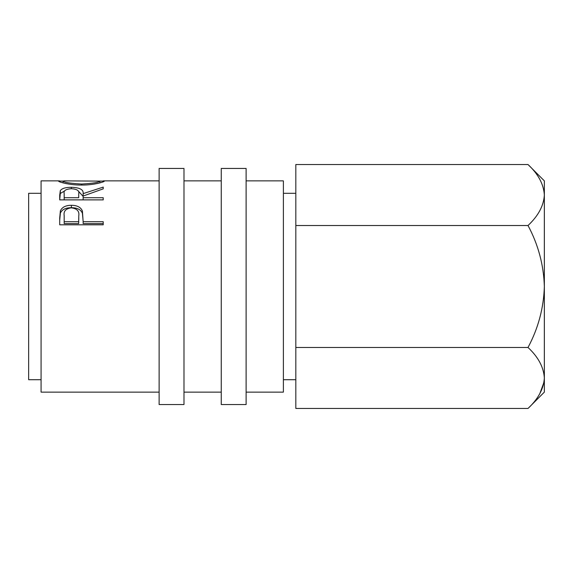 <?xml version="1.0" encoding="UTF-8"?>
<svg xmlns="http://www.w3.org/2000/svg" width="573" height="573" viewBox="0 0 573 573"><rect width="100%" height="100%" fill="white"/><g stroke="black" fill="none" stroke-linecap="round" stroke-linejoin="round"><path stroke-width="0.86" d="M183.983 286.5L183.983 168.448L159.129 168.448L159.129 404.552L183.983 404.552L183.983 286.5M246.111 286.5L246.111 168.448L221.264 168.448L221.264 404.552L246.111 404.552L246.111 286.5M41.077 379.698L28.65 379.698L28.65 193.302L41.077 193.302M246.111 392.125L283.391 392.125L283.391 180.875L246.111 180.875M59.714 218.105L60.373 210.864C62.042 207.19 65.716 205.327 71.381 205.292C77.212 205.335 80.893 207.268 82.419 211.108L83.135 221.694L103.212 221.694L103.212 224.817L59.714 224.817L59.714 218.105M59.714 195.207L60.308 190.651C61.87 188.424 65.544 187.307 71.346 187.307C79.769 187.543 83.701 189.656 83.135 193.638L103.212 187.113L103.212 188.854L83.135 196.03L83.135 197.714L103.212 197.714L103.212 199.884L59.714 199.884L59.714 195.207M99.86 181.097L104.322 181.097C104.859 181.799 93.85 185.186 81.653 185.05C69.469 185.186 58.21 181.899 58.604 181.118L63.066 181.097C64.076 182.429 70.264 183.403 81.638 184.033C92.89 183.396 98.964 182.422 99.867 181.111L64.355 180.875L63.059 181.111L63.059 182.894M159.129 392.125L41.077 392.125L41.077 180.875L59.606 180.875M528.012 164.537C538.226 174.027 543.67 184.191 544.35 195.028L544.35 180.875L528.012 164.537L295.818 164.537L295.818 408.463L528.012 408.463C538.276 398.851 543.727 388.687 544.35 377.972L544.35 392.125L528.012 408.463M295.818 225.518L528.012 225.518C538.276 215.899 543.727 205.736 544.35 195.028L544.013 190.816M528.012 225.518C538.24 244.592 543.691 264.919 544.35 286.5C543.698 308.002 538.255 328.329 528.012 347.482L295.818 347.482M528.012 347.482C538.226 356.979 543.67 367.143 544.35 377.972L544.35 195.028M539.838 393.572L544.013 382.184M81.638 185.05L81.638 184.033M99.867 182.887L99.867 181.111M59.714 199.884L60.308 193.473L64.656 190.916M60.308 190.651L60.308 193.473M71.346 187.307L71.346 188.71C65.759 189.104 63.374 190.723 64.176 193.559L64.176 197.714L78.673 197.714L78.737 193.645C79.525 190.759 77.054 189.111 71.338 188.71M78.179 190.938L83.135 196.367L83.135 193.638M83.135 197.714L83.135 199.884M78.673 197.714L78.737 196.381M64.176 197.714L64.176 199.884M59.714 220.118L60.373 213.092C62.042 209.525 65.709 207.72 71.381 207.684C77.212 207.72 80.893 209.603 82.419 213.328L83.135 221.242M60.373 210.864L60.373 213.092M71.381 205.292L71.381 207.684M82.419 211.108L82.419 213.328M83.135 221.694L83.135 223.599L103.212 223.599L103.212 224.817M64.176 221.694L64.176 215.606C63.424 211.151 65.831 208.565 71.403 207.841C77.076 208.601 79.532 211.272 78.773 215.856L78.673 221.694L64.176 221.694L64.176 223.599L78.673 223.599L78.773 217.89M78.673 221.694L78.673 223.599M295.818 193.302L283.391 193.302M221.264 180.875L183.983 180.875M159.129 180.875L103.348 180.875M221.264 392.125L183.983 392.125M295.818 379.698L283.391 379.698"/></g></svg>

